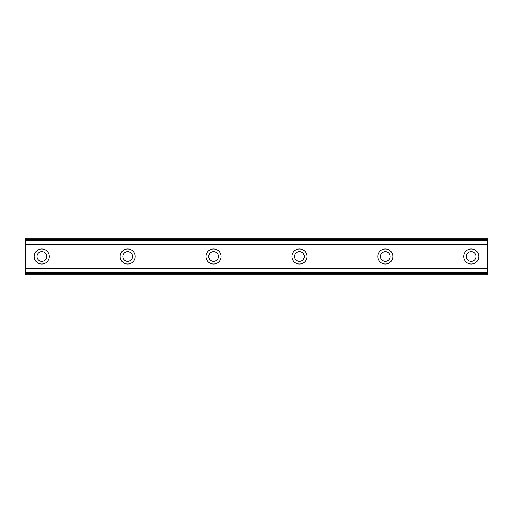 <?xml version="1.0" encoding="UTF-8"?>
<svg xmlns="http://www.w3.org/2000/svg" width="513" height="513" viewBox="0 0 513 513"><rect width="100%" height="100%" fill="white"/><g stroke="black" fill="none" stroke-linecap="round" stroke-linejoin="round"><path stroke-width="0.77" d="M41.758 261.329A4.829 4.829 0 0 1 36.923 256.5A4.829 4.829 0 0 1 41.758 251.671A4.829 4.829 0 0 1 46.587 256.5A4.829 4.829 0 0 1 41.758 261.329M471.242 261.329A4.829 4.829 0 0 1 466.413 256.5A4.829 4.829 0 0 1 471.242 251.671A4.829 4.829 0 0 1 476.077 256.5A4.829 4.829 0 0 1 471.242 261.329M385.346 261.329A4.829 4.829 0 0 1 380.518 256.5A4.829 4.829 0 0 1 385.346 251.671A4.829 4.829 0 0 1 390.181 256.5A4.829 4.829 0 0 1 385.346 261.329M299.451 261.329A4.829 4.829 0 0 1 294.616 256.5A4.829 4.829 0 0 1 299.451 251.671A4.829 4.829 0 0 1 304.28 256.5A4.829 4.829 0 0 1 299.451 261.329M213.549 261.329A4.829 4.829 0 0 1 208.72 256.5A4.829 4.829 0 0 1 213.549 251.671A4.829 4.829 0 0 1 218.384 256.5A4.829 4.829 0 0 1 213.549 261.329M127.654 261.329A4.829 4.829 0 0 1 122.819 256.5A4.829 4.829 0 0 1 127.654 251.671A4.829 4.829 0 0 1 132.482 256.5A4.829 4.829 0 0 1 127.654 261.329M41.758 248.985A7.515 7.515 0 0 0 34.243 256.5A7.515 7.515 0 0 0 41.758 264.015A7.515 7.515 0 0 0 49.274 256.5A7.515 7.515 0 0 0 41.758 248.985M471.242 248.985A7.515 7.515 0 0 0 463.726 256.5A7.515 7.515 0 0 0 471.242 264.015A7.515 7.515 0 0 0 478.757 256.5A7.515 7.515 0 0 0 471.242 248.985M385.346 248.985A7.515 7.515 0 0 0 377.831 256.5A7.515 7.515 0 0 0 385.346 264.015A7.515 7.515 0 0 0 392.862 256.5A7.515 7.515 0 0 0 385.346 248.985M299.451 248.985A7.515 7.515 0 0 0 291.935 256.5A7.515 7.515 0 0 0 299.451 264.015A7.515 7.515 0 0 0 306.966 256.5A7.515 7.515 0 0 0 299.451 248.985M213.549 248.985A7.515 7.515 0 0 0 206.034 256.5A7.515 7.515 0 0 0 213.549 264.015A7.515 7.515 0 0 0 221.065 256.5A7.515 7.515 0 0 0 213.549 248.985M127.654 248.985A7.515 7.515 0 0 0 120.138 256.5A7.515 7.515 0 0 0 127.654 264.015A7.515 7.515 0 0 0 135.169 256.5A7.515 7.515 0 0 0 127.654 248.985M25.65 273.461L25.65 268.382L487.35 268.382L487.35 274.756L25.65 274.756L25.65 273.461L487.35 273.461M25.65 239.539L487.35 239.539L487.35 238.244L25.65 238.244L25.65 268.382M487.35 239.539L487.35 268.382M487.35 272.557L25.65 272.557M25.65 244.618L487.35 244.618M25.65 240.443L487.35 240.443"/></g></svg>
